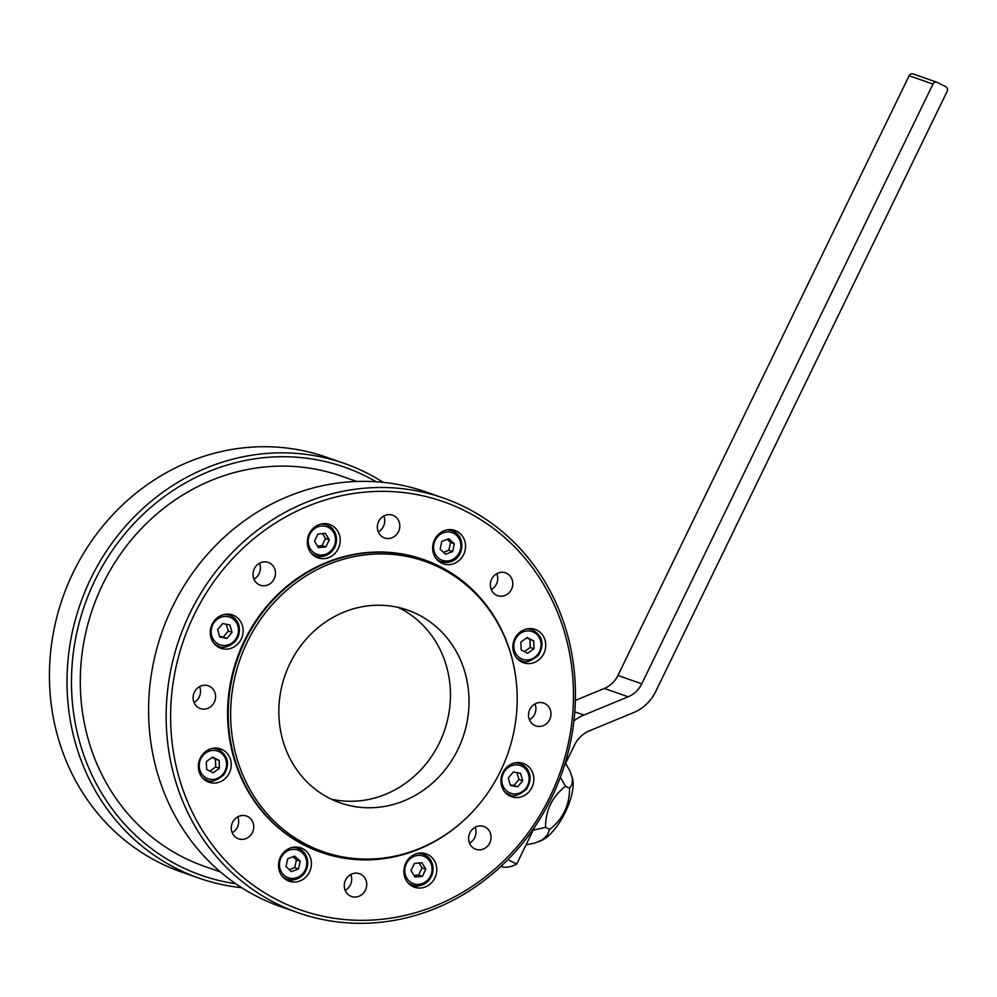 <?xml version="1.0" encoding="UTF-8"?>
<svg xmlns="http://www.w3.org/2000/svg" width="997" height="997" viewBox="0 0 997 997"><rect width="100%" height="100%" fill="white"/><g stroke="black" fill="none" stroke-linecap="round" stroke-linejoin="round"><path stroke-width="1.5" d="M286.014 866.58L291.436 871.665L298.527 868.973L300.184 861.196L294.751 856.111L287.672 858.803L286.014 866.58M527.151 637.569L520.87 642.093L521.144 649.957L527.687 653.297L533.968 648.785L533.707 640.909L527.151 637.569M533.707 640.909L526.665 637.93M533.968 648.785L530.205 647.464L529.943 639.6M524.422 651.627L530.205 647.464M302.689 848.671A17.659 16.301 109.3 0 0 300.807 847.874A17.659 16.301 109.3 0 0 279.596 859.177A17.659 16.301 109.3 0 0 289.155 881.223A17.659 16.301 109.3 0 0 309.967 870.954A17.659 16.301 109.3 0 0 302.689 848.671M295.461 847.026A17.659 16.301 -70.7 0 1 296.109 847.6M285.316 878.519A17.659 16.301 -70.7 0 1 284.457 878.556M215.265 748.074A17.659 16.301 -70.7 0 1 215.913 748.647M205.12 779.554A17.659 16.301 -70.7 0 1 204.26 779.604M420.809 853.021A17.659 16.301 -70.7 0 1 421.457 853.594M410.664 884.501A17.659 16.301 -70.7 0 1 409.792 884.551M414.004 875.453L418.603 875.042L422.08 867.889L419.101 862.991M289.354 869.708L294.763 867.652L296.421 859.888L293.081 856.759M500.968 866.381A75.822 29.013 -63 0 0 516.708 864.087L507.934 859.613M573.911 720.881A44.803 41.338 -70.7 0 1 583.943 715.048L628.197 696.791A25.847 23.853 109.3 0 0 641.756 683.805L932.968 84.072A3.452 3.178 -70.7 0 1 937.305 82.415L945.817 86.764A3.452 3.178 -70.7 0 1 947.15 91.313L655.702 691.532A41.7 38.472 -70.7 0 1 633.818 712.481L589.576 730.751A28.95 26.707 109.3 0 0 574.621 744.809L564.09 766.506M575.344 700.43L604.344 688.453A25.847 23.853 109.3 0 0 617.916 675.468L909.127 75.735A3.452 3.178 -70.7 0 1 913.102 73.94L936.943 82.265M526.03 844.858L534.691 843.088L542.405 839.823L547.303 835.112L549.621 829.467C562.894 819.123 569.549 805.414 569.586 788.34L572.128 784.016L572.415 778.159L569.873 770.855L565.586 763.415M572.203 777.124L572.677 779.156A37.911 14.506 117 0 1 564.551 813.764A37.911 14.506 117 0 1 541.296 840.621L538.916 841.63M560.351 777.261L565.498 786.247C552.226 796.578 545.571 810.274 545.533 827.373L533.158 830.202M516.708 864.087L534.828 826.762M545.533 827.373L549.621 829.467M565.498 786.247L569.586 788.34M217.595 629.593L219.776 637.021L226.992 638.392L232.052 632.347L229.871 624.932L222.643 623.549L217.595 629.593M219.589 636.385L223.228 637.083L228.288 631.039L226.294 624.247M226.992 638.392L223.228 637.083M232.052 632.347L228.288 631.039M321.221 852.373A155.096 143.094 -70.7 0 1 320.909 852.261A155.096 143.094 -70.7 0 1 236.95 658.668A155.096 143.094 -70.7 0 1 423.177 559.417A155.096 143.094 -70.7 0 1 423.488 559.529M515.536 675.779L515.437 675.094A155.096 143.094 109.3 0 0 440.338 566.707A155.096 143.094 109.3 0 0 423.8 559.641A155.096 143.094 109.3 0 0 237.585 658.88A155.096 143.094 109.3 0 0 321.533 852.485A155.096 143.094 109.3 0 0 465.113 819.173L465.624 818.699A153.837 141.935 -70.7 0 1 276.605 823.547A153.837 141.935 -70.7 0 1 257.076 624.546A153.837 141.935 -70.7 0 1 441.048 568.278A153.837 141.935 -70.7 0 1 515.536 675.779A153.837 141.935 -70.7 0 1 465.624 818.699M517.667 786.82L522.727 780.776L520.546 773.348L513.318 771.977L508.271 778.009L510.452 785.437L517.667 786.82L513.904 785.499L518.963 779.455L516.969 772.663M510.265 784.801L513.904 785.499M317.457 546.069L322.056 545.646L325.521 538.492L322.542 533.594M325.82 546.954L329.297 539.813L325.358 533.333L317.943 534.018L314.479 541.172L318.404 547.64L325.82 546.954L322.056 545.646M329.297 539.813L325.521 538.492M298.527 868.973L294.763 867.652M300.184 861.196L296.421 859.888M398.127 607.385A102.105 94.204 -70.7 0 1 444.288 731.075A102.105 94.204 -70.7 0 1 331.166 799.12M422.379 876.351L425.844 869.197L421.905 862.729L414.503 863.414L411.026 870.555L414.964 877.036L422.379 876.351L418.603 875.042M425.844 869.197L422.08 867.889M209.893 771.13L215.688 766.955L215.414 759.091L212.137 757.421M219.452 768.276L219.178 760.412L212.635 757.072L206.354 761.583L206.616 769.447L213.171 772.8L219.452 768.276L215.688 766.955M219.178 760.412L215.414 759.091M298.352 912.828L280.78 906.697A219.714 202.715 -70.7 0 1 257.363 896.677A219.714 202.715 -70.7 0 1 172.431 606.961A219.714 202.715 -70.7 0 1 425.657 491.833L443.229 497.977A219.714 202.715 109.3 0 0 190.003 613.093A219.714 202.715 109.3 0 0 298.352 912.828A219.714 202.715 109.3 0 0 551.578 797.712A219.714 202.715 109.3 0 0 443.229 497.977M443.478 552.301L448.887 550.244L450.544 542.468L447.204 539.34M329.384 798.236A102.105 94.204 -70.7 0 1 287.286 669.448A102.105 94.204 -70.7 0 1 407.586 610.102A102.105 94.204 -70.7 0 1 462.857 737.556A102.105 94.204 -70.7 0 1 340.264 802.897A102.105 94.204 -70.7 0 1 329.384 798.236M529.793 628.584A17.659 16.301 -70.7 0 1 530.441 629.144M519.649 660.064A17.659 16.301 -70.7 0 1 518.776 660.101M449.585 529.619A17.659 16.301 -70.7 0 1 450.245 530.192M439.44 561.099A17.659 16.301 -70.7 0 1 438.58 561.149M454.308 543.789L448.887 538.704L441.796 541.396L440.138 549.173L445.559 554.257L452.65 551.565L454.308 543.789L450.544 542.468M491.272 589.588A12.064 11.129 109.3 0 0 496.818 573.699M506.837 573.437A12.064 11.129 109.3 0 0 505.554 572.876A12.064 11.129 109.3 0 0 491.072 580.603A12.064 11.129 109.3 0 0 497.603 595.658A12.064 11.129 109.3 0 0 511.81 588.654A12.064 11.129 109.3 0 0 506.837 573.437M529.444 719.797A12.064 11.129 109.3 0 0 534.99 703.919M545.01 703.645A12.064 11.129 109.3 0 0 543.726 703.097A12.064 11.129 109.3 0 0 529.245 710.811A12.064 11.129 109.3 0 0 535.763 725.878A12.064 11.129 109.3 0 0 549.983 718.862A12.064 11.129 109.3 0 0 545.01 703.645M378.287 531.887A12.064 11.129 109.3 0 0 383.833 516.01M393.852 515.736A12.064 11.129 109.3 0 0 392.569 515.187A12.064 11.129 109.3 0 0 378.075 522.914A12.064 11.129 109.3 0 0 384.605 537.969A12.064 11.129 109.3 0 0 398.825 530.952A12.064 11.129 109.3 0 0 393.852 515.736M232.201 832.719A12.064 11.129 109.3 0 0 237.747 816.842M345.199 890.421A12.064 11.129 109.3 0 0 350.745 874.531M194.041 702.511A12.064 11.129 109.3 0 0 199.587 686.621M324.249 523.624A17.659 16.301 -70.7 0 1 324.897 524.198M314.105 555.117A17.659 16.301 -70.7 0 1 313.245 555.155M360.764 874.269A12.064 11.129 109.3 0 0 359.481 873.721A12.064 11.129 109.3 0 0 344.987 881.435A12.064 11.129 109.3 0 0 351.517 896.49A12.064 11.129 109.3 0 0 365.737 889.486A12.064 11.129 109.3 0 0 360.764 874.269M428.025 854.666A17.659 16.301 109.3 0 0 426.143 853.868A17.659 16.301 109.3 0 0 404.932 865.159A17.659 16.301 109.3 0 0 414.49 887.218A17.659 16.301 109.3 0 0 435.315 876.949A17.659 16.301 109.3 0 0 428.025 854.666M247.767 816.58A12.064 11.129 109.3 0 0 246.483 816.02A12.064 11.129 109.3 0 0 232.002 823.746A12.064 11.129 109.3 0 0 238.532 838.801A12.064 11.129 109.3 0 0 252.752 831.785A12.064 11.129 109.3 0 0 247.767 816.58M222.493 749.719A17.659 16.301 109.3 0 0 220.611 748.909A17.659 16.301 109.3 0 0 199.4 760.213A17.659 16.301 109.3 0 0 208.959 782.259A17.659 16.301 109.3 0 0 229.771 772.002A17.659 16.301 109.3 0 0 222.493 749.719M537.009 630.229A17.659 16.301 109.3 0 0 535.127 629.419A17.659 16.301 109.3 0 0 513.916 640.722A17.659 16.301 109.3 0 0 523.475 662.768A17.659 16.301 109.3 0 0 544.287 652.499A17.659 16.301 109.3 0 0 537.009 630.229M517.867 762.531A17.659 16.301 -70.7 0 1 518.515 763.104M507.722 794.023A17.659 16.301 -70.7 0 1 506.85 794.061M522.727 780.776L518.963 779.455M469.537 843.175A12.064 11.129 109.3 0 0 475.083 827.298M485.103 827.024A12.064 11.129 109.3 0 0 483.807 826.476A12.064 11.129 109.3 0 0 469.325 834.202A12.064 11.129 109.3 0 0 475.856 849.257A12.064 11.129 109.3 0 0 490.075 842.241A12.064 11.129 109.3 0 0 485.103 827.024M209.607 686.36A12.064 11.129 109.3 0 0 208.323 685.811A12.064 11.129 109.3 0 0 193.829 693.526A12.064 11.129 109.3 0 0 200.36 708.58A12.064 11.129 109.3 0 0 214.579 701.576A12.064 11.129 109.3 0 0 209.607 686.36M216.175 645.645A17.659 16.301 109.3 0 0 217.047 645.595M227.839 614.688A17.659 16.301 109.3 0 0 227.191 614.115M456.813 531.264A17.659 16.301 109.3 0 0 454.931 530.466A17.659 16.301 109.3 0 0 433.72 541.757A17.659 16.301 109.3 0 0 443.279 563.816A17.659 16.301 109.3 0 0 464.091 553.547A17.659 16.301 109.3 0 0 456.813 531.264M253.948 579.132A12.064 11.129 109.3 0 0 259.494 563.243M269.514 562.981A12.064 11.129 109.3 0 0 268.23 562.433A12.064 11.129 109.3 0 0 253.749 570.147A12.064 11.129 109.3 0 0 260.279 585.202A12.064 11.129 109.3 0 0 274.487 578.198A12.064 11.129 109.3 0 0 269.514 562.981M331.478 525.269A17.659 16.301 109.3 0 0 329.583 524.472A17.659 16.301 109.3 0 0 308.385 535.775A17.659 16.301 109.3 0 0 317.943 557.822A17.659 16.301 109.3 0 0 338.756 547.552A17.659 16.301 109.3 0 0 331.478 525.269M452.65 551.565L448.887 550.244M234.407 615.76A17.659 16.301 -70.7 0 1 241.698 638.043A17.659 16.301 -70.7 0 1 220.885 648.312A17.659 16.301 -70.7 0 1 211.314 626.253A17.659 16.301 -70.7 0 1 232.525 614.962A17.659 16.301 -70.7 0 1 234.407 615.76M525.083 764.176A17.659 16.301 109.3 0 0 523.201 763.378A17.659 16.301 109.3 0 0 501.99 774.681A17.659 16.301 109.3 0 0 511.561 796.728A17.659 16.301 109.3 0 0 532.373 786.459A17.659 16.301 109.3 0 0 525.083 764.176M466.397 511.523A216.262 199.537 -70.7 0 1 549.995 796.703A216.262 199.537 -70.7 0 1 277.689 900.154A216.262 199.537 -70.7 0 1 194.091 614.975A216.262 199.537 -70.7 0 1 466.397 511.523M356.727 481.451L341.074 475.993A206.79 190.788 109.3 0 0 102.741 584.329A206.79 190.788 109.3 0 0 204.709 866.443L220.362 871.914M376.156 481.763A216.262 199.537 109.3 0 0 97.394 575.456A216.262 199.537 109.3 0 0 178.538 865.533A216.262 199.537 109.3 0 0 235.766 883.766M241.648 887.679A219.714 202.715 -70.7 0 1 199.201 878.207A219.714 202.715 -70.7 0 1 175.784 868.188A219.714 202.715 -70.7 0 1 90.852 578.472A219.714 202.715 -70.7 0 1 344.077 463.343A219.714 202.715 -70.7 0 1 383.209 482.361M344.077 463.343L326.505 457.212A219.714 202.715 109.3 0 0 73.279 572.328A219.714 202.715 109.3 0 0 181.628 872.063L199.201 878.207M289.093 850.229A14.643 13.509 -70.7 0 1 306.391 866.43A14.643 13.509 -70.7 0 1 283.809 875.005A14.643 13.509 -70.7 0 1 289.093 850.229M521.032 658.593A14.643 13.509 -70.7 0 1 520.185 633.531A14.643 13.509 -70.7 0 1 541.059 644.187A14.643 13.509 -70.7 0 1 521.032 658.593M282.076 876.089A16.376 15.105 109.3 0 0 287.074 879.13A16.376 15.105 109.3 0 0 296.944 878.93A16.376 15.105 109.3 0 0 307.712 863.377A16.376 15.105 109.3 0 0 297.866 848.21A16.376 15.105 109.3 0 0 292.071 847.475M201.88 777.137A16.376 15.105 109.3 0 0 205.133 779.417A16.376 15.105 109.3 0 0 206.878 780.165L203.612 779.031M219.415 750.006A16.376 15.105 109.3 0 0 217.67 749.258A16.376 15.105 109.3 0 0 211.875 748.523M407.424 882.083A16.376 15.105 109.3 0 0 412.409 885.112A16.376 15.105 109.3 0 0 431.277 876.537A16.376 15.105 109.3 0 0 423.202 854.205A16.376 15.105 109.3 0 0 417.419 853.469M533.931 630.503A16.376 15.105 109.3 0 0 532.186 629.768A16.376 15.105 109.3 0 0 526.404 629.032M516.409 657.646A16.376 15.105 109.3 0 0 519.649 659.927A16.376 15.105 109.3 0 0 521.394 660.675L518.128 659.528M237.859 626.016A14.643 13.509 -70.7 0 1 221.77 645.283A14.643 13.509 -70.7 0 1 214.829 621.63A14.643 13.509 -70.7 0 1 237.859 626.016M238.769 625.219A16.376 15.105 109.3 0 0 229.597 615.299A16.376 15.105 109.3 0 0 223.802 614.563M213.807 643.177A16.376 15.105 109.3 0 0 218.792 646.206C221.272 650.081 242.944 644.835 238.894 625.318C237.336 620.396 234.233 617.056 229.597 615.299L226.331 614.164M932.968 84.072L909.127 75.735M583.943 715.048L574.77 711.846M406.39 863.726A14.643 13.509 -70.7 0 1 429.994 861.558A14.643 13.509 -70.7 0 1 418.927 884.351A14.643 13.509 -70.7 0 1 406.39 863.726M436.212 558.681A16.376 15.105 109.3 0 0 441.197 561.71A16.376 15.105 109.3 0 0 451.068 561.523A16.376 15.105 109.3 0 0 461.835 545.97A16.376 15.105 109.3 0 0 451.99 530.803A16.376 15.105 109.3 0 0 446.195 530.068M310.865 552.699A16.376 15.105 109.3 0 0 315.862 555.728A16.376 15.105 109.3 0 0 334.73 547.141A16.376 15.105 109.3 0 0 326.655 524.808A16.376 15.105 109.3 0 0 320.86 524.073M219.29 751.775A14.643 13.509 -70.7 0 1 220.138 776.837A14.643 13.509 -70.7 0 1 199.263 766.182A14.643 13.509 -70.7 0 1 219.29 751.775M451.23 560.14A14.643 13.509 -70.7 0 1 433.932 543.938A14.643 13.509 -70.7 0 1 456.514 535.364A14.643 13.509 -70.7 0 1 451.23 560.14M333.933 546.643A14.643 13.509 -70.7 0 1 310.316 548.811A14.643 13.509 -70.7 0 1 321.395 526.017A14.643 13.509 -70.7 0 1 333.933 546.643M529.444 773.635A16.376 15.105 109.3 0 0 520.272 763.714A16.376 15.105 109.3 0 0 514.477 762.979M504.482 791.593A16.376 15.105 109.3 0 0 509.467 794.634L506.202 793.487M502.451 784.352A14.643 13.509 -70.7 0 1 518.552 765.085A14.643 13.509 -70.7 0 1 525.481 788.739A14.643 13.509 -70.7 0 1 502.451 784.352M628.197 696.791L604.344 688.453M641.756 683.805L617.916 675.468M283.809 877.983L287.074 879.13C290.95 881.747 296.67 879.89 304.235 873.559C310.403 862.467 308.285 854.018 297.866 848.21L294.601 847.076M206.878 780.165C210.753 782.795 216.474 780.938 224.026 774.607C229.921 764.562 228.388 756.362 219.44 750.018L214.405 748.111M409.144 883.978L412.409 885.112C416.285 887.741 422.005 885.884 429.57 879.553C435.751 868.462 433.62 860.012 423.202 854.205L419.936 853.071M521.394 660.675C525.269 663.292 530.99 661.447 538.554 655.116C544.736 644.012 542.605 635.563 532.186 629.768L528.921 628.621M423.8 559.641L423.177 559.417M321.533 852.485L320.909 852.261M437.932 560.576L441.197 561.71L451.217 561.523C464.814 557.223 465.474 534.679 451.99 530.803L448.725 529.669M312.597 554.581L315.862 555.728C317.707 557.036 327.988 558.582 334.855 547.179C338.556 536.872 335.827 529.419 326.655 524.808L323.389 523.674M218.792 646.206L215.526 645.071M509.467 794.634C513.355 797.251 519.076 795.394 526.628 789.063C532.809 777.972 530.691 769.522 520.272 763.714L517.007 762.58"/></g></svg>
